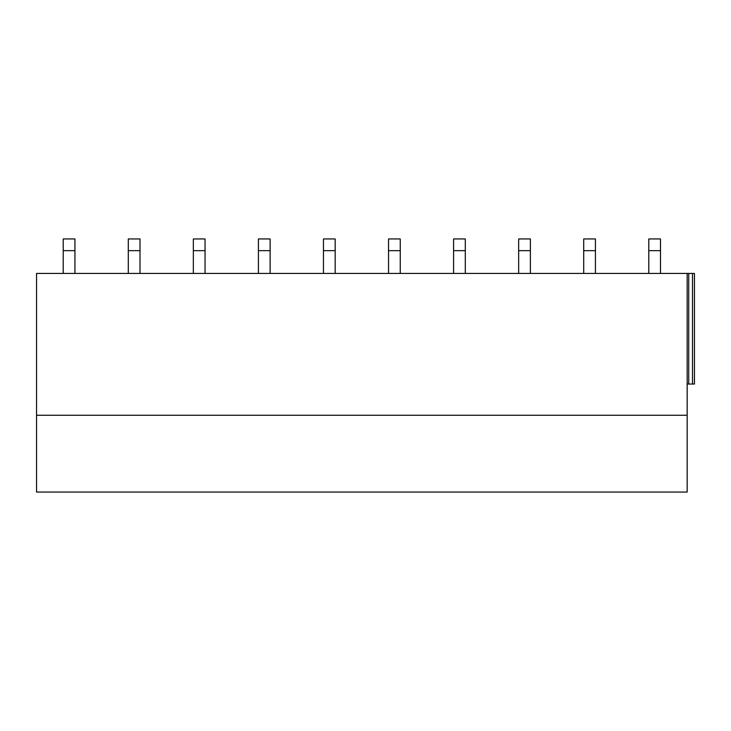 <?xml version="1.0" encoding="UTF-8"?>
<svg xmlns="http://www.w3.org/2000/svg" width="731" height="731" viewBox="0 0 731 731"><rect width="100%" height="100%" fill="white"/><g stroke="black" fill="none" stroke-linecap="round" stroke-linejoin="round"><path stroke-width="1.1" d="M687.167 415.272L36.55 415.272L36.55 492.045L687.167 492.045L687.167 273.44L694.45 273.44L694.45 384.04L687.167 384.04M36.55 415.272L36.55 273.44L687.167 273.44M694.45 273.44L694.45 384.04L694.45 273.44M63.222 250.669L74.937 250.669L74.937 238.955L63.222 238.955L63.222 273.44M74.937 250.669L74.937 273.44M128.291 250.669L139.996 250.669L139.996 238.955L128.291 238.955L128.291 273.44M139.996 250.669L139.996 273.44M193.349 250.669L205.055 250.669L205.055 238.955L193.349 238.955L193.349 273.44M205.055 250.669L205.055 273.44M258.409 250.669L270.123 250.669L270.123 238.955L258.409 238.955L258.409 273.44M270.123 250.669L270.123 273.44M323.467 250.669L335.182 250.669L335.182 238.955L323.467 238.955L323.467 273.44M335.182 250.669L335.182 273.44M388.536 250.669L400.241 250.669L400.241 238.955L388.536 238.955L388.536 273.44M400.241 250.669L400.241 273.44M453.595 250.669L465.3 250.669L465.3 238.955L453.595 238.955L453.595 273.44M465.3 250.669L465.3 273.44M518.654 250.669L530.368 250.669L530.368 238.955L518.654 238.955L518.654 273.44M530.368 250.669L530.368 273.44M583.713 250.669L595.427 250.669L595.427 238.955L583.713 238.955L583.713 273.44M595.427 250.669L595.427 273.44M648.781 250.669L660.486 250.669L660.486 238.955L648.781 238.955L648.781 273.44M660.486 250.669L660.486 273.44M688.721 273.44L688.721 384.04M692.495 273.44L692.495 384.04"/></g></svg>
